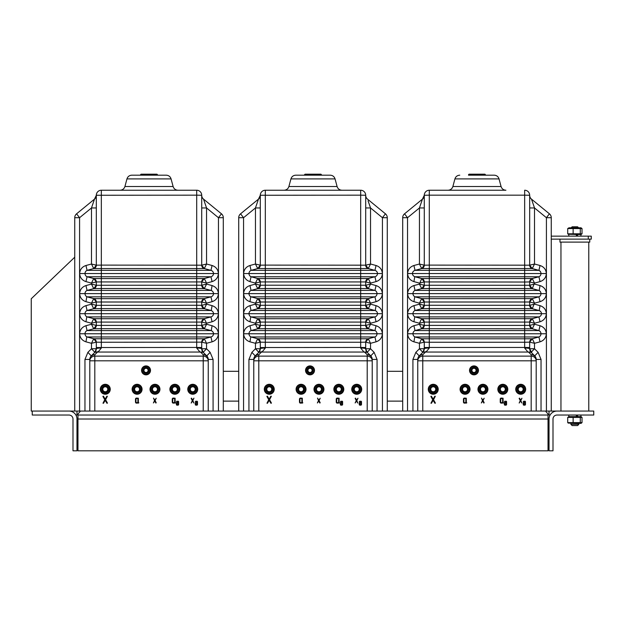 <?xml version="1.0" encoding="UTF-8"?>
<svg xmlns="http://www.w3.org/2000/svg" width="625" height="625" viewBox="0 0 625 625"><rect width="100%" height="100%" fill="white"/><g stroke="black" fill="none" stroke-linecap="round" stroke-linejoin="round"><path stroke-width="0.94" d="M550.094 415.039L549.031 415.039L549.031 411.062M556.977 411.062L593.75 411.062L593.75 415.039L556.977 415.039A3.977 3.977 0 0 0 553 419.016L553 450.812L549.031 450.812L549.031 419.016A7.953 7.953 0 0 1 556.977 411.062L546.414 411.062L546.414 217.703L549.414 213.82A5.016 5.016 0 0 1 551.258 217.703L551.258 411.062M69.016 411.062A7.953 7.953 0 0 1 76.969 419.016L76.969 450.812L72.992 450.812L72.992 419.016A3.977 3.977 0 0 0 69.016 415.039L32.242 415.039L32.242 411.062L74.742 411.062L74.742 217.703L74.742 411.062L80.461 411.062L77.961 414.047L77.961 450.812L548.031 450.812L548.031 415.039L77.961 415.039M75.898 415.039L76.969 415.039L76.969 411.062M548.031 415.039L548.031 414.047L545.531 411.062L80.461 411.062M32.242 411.062L31.25 411.062L31.25 298.758L74.742 257.203M589.773 239.133L589.773 242.109L559.961 242.109L559.961 239.133M588.281 236.148L588.281 239.133L591.266 239.133L591.266 236.148L551.258 236.148M588.281 239.133L551.258 239.133M578.844 424.328L577.602 425.57L572.133 425.57L570.891 424.328L578.844 424.328L578.844 423.383M571.141 227.805L572.133 226.805L577.602 226.805L578.594 227.805M568.984 416.625L581.008 416.625L582.016 417.391L567.719 417.391L568.984 416.625M568.227 423.094L567.719 422.625L582.016 422.625L581.008 423.383L568.227 423.094M567.719 417.391L567.719 422.625M573.133 417.391L573.133 422.625M580.281 417.391L580.281 422.625M582.016 417.391L582.016 422.625M576.688 236.148L576.125 234.562M577.773 236.148L577.25 234.562M577.078 236.148L576.562 234.562M568.984 227.805L581.008 227.805L582.016 228.562L567.719 228.562L568.984 227.805M568.227 234.266L567.719 233.797L582.016 233.797L581.008 234.562L568.227 234.266M567.719 228.562L567.719 233.797M573.133 228.562L573.133 233.797M580.281 228.562L580.281 233.797M582.016 228.562L582.016 233.797M576.688 416.625L576.125 415.039M577.773 416.625L577.25 415.039M577.078 416.625L576.562 415.039M269.375 384.297L269.266 384.297A4.969 4.969 0 0 1 274.234 389.266A4.969 4.969 0 0 1 269.266 394.234A4.969 4.969 0 0 1 265.758 385.75A4.969 4.969 0 0 1 269.266 384.297M269.266 384.797A4.469 4.469 0 0 0 267.555 393.398A4.469 4.469 0 0 0 273.742 389.266A4.469 4.469 0 0 0 269.266 384.797M269.266 386.281A2.984 2.984 0 0 0 266.688 390.758A2.984 2.984 0 0 0 271.852 390.758A2.984 2.984 0 0 0 269.266 386.281M271.75 389.266A2.484 2.484 0 0 0 269.266 386.781A2.484 2.484 0 0 0 266.781 389.266A2.484 2.484 0 0 0 269.266 391.75A2.484 2.484 0 0 0 271.75 389.266M265.789 389.266A3.477 3.477 0 0 0 271.008 392.281A3.477 3.477 0 0 0 271.008 386.25A3.477 3.477 0 0 0 265.789 389.266M313.992 370.383A3.977 3.977 0 0 0 306.344 368.859A3.977 3.977 0 0 0 310.016 374.359A3.977 3.977 0 0 0 313.992 370.383M314.484 370.383A4.469 4.469 0 0 1 310.016 374.852A4.469 4.469 0 0 1 305.547 370.383A4.469 4.469 0 0 1 313.18 367.219A4.469 4.469 0 0 1 314.484 370.383M312.5 370.383A2.484 2.484 0 0 0 308.773 368.234A2.484 2.484 0 0 0 308.773 372.531A2.484 2.484 0 0 0 312.5 370.383M310.016 372.469A2.086 2.086 0 0 0 312.102 370.383A2.086 2.086 0 0 0 310.016 368.297A2.086 2.086 0 0 0 307.93 370.383A2.086 2.086 0 0 0 310.016 372.469M310.016 367.398A2.984 2.984 0 0 0 307.43 371.875A2.984 2.984 0 0 0 312.594 371.875A2.984 2.984 0 0 0 310.016 367.398M301.18 384.297L301.07 384.297A4.969 4.969 0 0 1 306.039 389.266A4.969 4.969 0 0 1 301.07 394.234A4.969 4.969 0 0 1 297.555 385.75A4.969 4.969 0 0 1 301.07 384.297M301.07 384.797A4.469 4.469 0 0 0 299.359 393.398A4.469 4.469 0 0 0 305.547 389.266A4.469 4.469 0 0 0 301.07 384.797M301.07 386.281A2.984 2.984 0 0 0 298.492 390.758A2.984 2.984 0 0 0 303.656 390.758A2.984 2.984 0 0 0 301.07 386.281M303.555 389.266A2.484 2.484 0 0 0 301.07 386.781A2.484 2.484 0 0 0 298.586 389.266A2.484 2.484 0 0 0 301.07 391.75A2.484 2.484 0 0 0 303.555 389.266M297.594 389.266A3.477 3.477 0 0 0 302.812 392.281A3.477 3.477 0 0 0 302.812 386.25A3.477 3.477 0 0 0 297.594 389.266M319.062 384.297L318.961 384.297A4.969 4.969 0 0 1 323.93 389.266A4.969 4.969 0 0 1 318.961 394.234A4.969 4.969 0 0 1 315.445 385.75A4.969 4.969 0 0 1 318.961 384.297M318.961 384.797A4.469 4.469 0 0 0 317.25 393.398A4.469 4.469 0 0 0 323.43 389.266A4.469 4.469 0 0 0 318.961 384.797M318.961 386.281A2.984 2.984 0 0 0 316.375 390.758A2.984 2.984 0 0 0 321.539 390.758A2.984 2.984 0 0 0 318.961 386.281M321.445 389.266A2.484 2.484 0 0 0 318.961 386.781A2.484 2.484 0 0 0 316.477 389.266A2.484 2.484 0 0 0 318.961 391.75A2.484 2.484 0 0 0 321.445 389.266M315.484 389.266A3.477 3.477 0 0 0 320.695 392.281A3.477 3.477 0 0 0 320.695 386.25A3.477 3.477 0 0 0 315.484 389.266M338.945 384.297L338.836 384.297A4.969 4.969 0 0 1 343.805 389.266A4.969 4.969 0 0 1 338.836 394.234A4.969 4.969 0 0 1 335.32 385.75A4.969 4.969 0 0 1 338.836 384.297M338.836 384.797A4.469 4.469 0 0 0 337.125 393.398A4.469 4.469 0 0 0 343.305 389.266A4.469 4.469 0 0 0 338.836 384.797M338.836 386.281A2.984 2.984 0 0 0 336.258 390.758A2.984 2.984 0 0 0 341.422 390.758A2.984 2.984 0 0 0 338.836 386.281M341.32 389.266A2.484 2.484 0 0 0 338.836 386.781A2.484 2.484 0 0 0 336.352 389.266A2.484 2.484 0 0 0 338.836 391.75A2.484 2.484 0 0 0 341.32 389.266M335.359 389.266A3.477 3.477 0 0 0 340.578 392.281A3.477 3.477 0 0 0 340.578 386.25A3.477 3.477 0 0 0 335.359 389.266M356.828 384.297L356.727 384.297A4.969 4.969 0 0 1 361.695 389.266A4.969 4.969 0 0 1 356.727 394.234A4.969 4.969 0 0 1 353.211 385.75A4.969 4.969 0 0 1 356.727 384.297M356.727 384.797A4.469 4.469 0 0 0 355.016 393.398A4.469 4.469 0 0 0 361.195 389.266A4.469 4.469 0 0 0 356.727 384.797M356.727 386.281A2.984 2.984 0 0 0 354.141 390.758A2.984 2.984 0 0 0 359.305 390.758A2.984 2.984 0 0 0 356.727 386.281M359.211 389.266A2.484 2.484 0 0 0 356.727 386.781A2.484 2.484 0 0 0 354.242 389.266A2.484 2.484 0 0 0 356.727 391.75A2.484 2.484 0 0 0 359.211 389.266M353.25 389.266A3.477 3.477 0 0 0 358.461 392.281A3.477 3.477 0 0 0 358.461 386.25A3.477 3.477 0 0 0 353.25 389.266M290.938 178.898L288.898 186.516L337.094 186.516L335.055 178.898L290.938 178.898C291.719 176.57 293.336 175.328 295.789 175.18L330.203 175.18L321.445 175.18L321.445 174.68L304.547 174.68L304.547 175.18M333.461 190.234L313 190.234M258.461 199.141A5.016 5.016 0 0 0 260.297 195.258L258.469 199.141L240.555 213.82L258.461 199.141L255.453 207.953L260.297 207.953L260.297 195.266A5.016 5.016 0 0 1 265.32 190.234L360.672 190.234A5.016 5.016 0 0 1 365.695 195.258L365.695 265.18A3.516 3.516 0 0 0 368.297 268.57L257.711 268.57L260.297 265.18L260.297 195.258A5.016 5.016 0 0 1 265.32 190.234L265.32 265.117L365.688 265.18L368.289 268.57L370.539 264.023L376.055 265.5C379.93 266.805 382.039 269.492 382.383 273.555C382.039 277.625 379.93 280.312 376.055 281.609L370.539 283.094L370.539 284.094L376.055 285.57C379.93 286.875 382.039 289.562 382.383 293.625C382.039 297.695 379.93 300.383 376.055 301.68L370.539 303.164L370.539 304.164L376.055 305.648C379.93 306.945 382.039 309.633 382.383 313.703C382.039 317.766 379.93 320.453 376.055 321.758L370.539 323.234L370.539 324.242L376.055 325.719C379.93 327.016 382.039 329.703 382.383 333.773C382.039 337.844 379.93 340.523 376.055 341.828L370.539 343.305L370.539 348.758L367.164 352.305A5.016 5.016 0 0 1 366.391 351.305M365.812 349.852A5.016 5.016 0 0 1 365.695 348.758L365.695 347.531L360.672 347.445L360.672 342.25L365.695 342.156A3.516 3.516 0 0 1 368.297 338.758L365.695 342.148L365.695 347.531L365.695 342.148L370.539 343.305L368.297 338.758L374.938 336.977L376.055 341.828M365.695 325.609L365.695 322.078L365.695 325.609M365.695 305.539L365.695 301.93L365.695 305.32L370.539 304.164L368.289 308.711A3.516 3.516 0 0 1 365.695 305.32L368.297 308.711L360.672 308.594L360.672 305.266L365.695 305.32L365.695 302.008L370.539 303.164L368.297 298.617L374.938 296.836L376.055 301.68M375.203 290.508L368.289 288.641L365.688 285.25L365.695 281.859L365.695 285.25L370.539 284.094L368.289 288.641A3.516 3.516 0 0 1 365.695 285.25L368.297 288.641L360.672 288.523L360.672 285.195L365.695 285.25L365.695 281.938L370.539 283.094L368.297 278.547L374.938 276.766L376.055 281.609M259.609 351.297A5.016 5.016 0 0 1 258.828 352.305L255.242 355.891L258.828 352.305L255.453 348.758L255.453 343.305L249.938 341.828C246.062 340.523 243.961 337.844 243.617 333.773C243.961 329.703 246.062 327.016 249.938 325.719L255.453 324.242L255.453 323.234L249.938 321.758C246.062 320.453 243.961 317.766 243.617 313.703C243.961 309.633 246.062 306.945 249.938 305.648L255.453 304.164L255.453 303.164L249.938 301.68C246.062 300.383 243.961 297.695 243.617 293.625C243.961 289.562 246.062 286.875 249.938 285.57L255.453 284.094L255.453 283.094L249.938 281.609C246.062 280.312 243.961 277.625 243.617 273.555C243.961 269.484 246.062 266.805 249.938 265.5L255.453 264.023L260.297 265.18L260.297 207.953L260.297 265.18L265.32 265.117L265.32 270.352L360.672 270.352L360.672 195.164L260.297 195.258M249.938 285.57L251.062 290.422L257.711 288.641L255.453 284.094L260.297 285.25L265.32 285.195L265.32 278.586L368.297 278.539L365.695 281.938A3.516 3.516 0 0 1 368.297 278.539L365.695 281.938L260.297 281.938A3.516 3.516 0 0 0 257.695 278.539L255.453 283.094L260.297 281.938L260.297 285.25L260.297 281.938L260.297 285.25L260.297 281.938L257.695 278.539L251.062 276.766L257.695 278.539L265.32 278.586L265.32 276.766L251.062 276.766L249.938 281.609M249.938 305.648L251.062 310.492L257.711 308.711L255.453 304.164L260.297 305.32L265.32 305.266L265.32 298.656L368.297 298.617L365.695 302.008A3.516 3.516 0 0 1 368.297 298.617L365.695 302.008L260.297 302.008A3.516 3.516 0 0 0 257.695 298.617L255.453 303.164L260.297 302.008L260.297 305.32L260.297 302.008L260.297 305.32L260.297 302.008L257.695 298.617L251.062 296.836L257.695 298.617L265.32 298.656L265.32 296.836L251.062 296.836A3.516 3.516 0 0 1 251.062 290.422L265.32 290.422L265.32 288.523L257.711 288.641L251.062 290.422M249.938 325.719L251.062 330.562L257.711 328.781L255.453 324.242L260.297 325.391L365.688 325.391L365.695 322.078L368.297 318.688L370.539 323.234L365.695 322.078L260.297 322.078A3.516 3.516 0 0 0 257.695 318.688L255.453 323.234L260.297 322.078L260.297 325.391L260.297 322.078L260.297 325.391L260.297 322.078L257.695 318.688L251.062 316.906L257.695 318.688L265.32 318.727L265.32 316.906L251.062 316.906A3.516 3.516 0 0 1 251.062 310.492L265.32 310.492L265.32 308.594L257.711 308.711L251.062 310.492M367.203 411.062L367.203 360.812L372.219 360.812L372.219 359.438A5.016 4.688 180 0 0 367.203 354.75L364.492 352.047L261.5 352.047L262.375 351.609L258.828 352.305L260.297 348.758L260.297 342.148A3.516 3.516 0 0 0 257.695 338.758L255.453 343.305L260.297 342.148L260.297 348.758L260.297 342.148L257.695 338.758L251.062 336.977L257.695 338.758L265.32 338.797L265.32 336.977L251.062 336.977A3.516 3.516 0 0 1 251.062 330.562L265.32 330.562L265.32 328.664L257.711 328.781L251.062 330.562M365.695 207.953L370.539 207.953L368.07 200.813M375.203 270.43L368.289 268.57L365.688 265.18L370.539 264.023L370.539 207.953L369.344 204.516M360.672 190.234L360.672 195.164L365.695 195.258A5.016 5.016 0 0 0 367.531 199.141L385.438 213.82A5.016 5.016 0 0 1 387.273 217.703L387.273 411.062M368.375 201.703L369.008 203.547M256.648 204.516L256.984 203.547M257.617 201.703L257.922 200.813M258.25 199.828L258.398 199.367M257.695 268.57L251.062 270.352L257.711 268.57A3.516 3.516 0 0 0 260.297 265.18L257.711 268.57L255.453 264.023L255.453 207.953L243.562 217.703L243.562 411.062M243.617 273.555L360.672 273.555L360.672 270.352L374.938 270.352L376.055 265.5M377.062 359.438L374.125 352.344L370.75 355.891A5.016 5.016 0 0 1 372.219 359.438L377.062 359.438L377.062 411.062M382.43 411.062L382.43 217.703L385.438 213.82M372.219 411.062L372.219 360.812A5.016 4.688 180 0 0 367.203 356.125L367.203 360.812L253.773 360.812A5.016 4.688 -0 0 1 258.797 356.125L258.797 354.75A5.016 4.688 -0 0 0 253.773 359.438L253.773 411.062L253.773 359.438A5.016 5.016 0 0 1 255.242 355.891L251.875 352.344L248.93 359.438L248.93 411.062M238.719 411.062L238.719 217.703L238.719 411.062M274.234 389.266A4.969 4.969 0 0 0 266.781 384.961A4.969 4.969 0 0 0 266.781 393.57A4.969 4.969 0 0 0 274.234 389.266M306.039 389.266A4.969 4.969 0 0 0 298.586 384.961A4.969 4.969 0 0 0 298.586 393.57A4.969 4.969 0 0 0 306.039 389.266M323.93 389.266A4.969 4.969 0 0 0 316.477 384.961A4.969 4.969 0 0 0 316.477 393.57A4.969 4.969 0 0 0 323.93 389.266M343.805 389.266A4.969 4.969 0 0 0 336.352 384.961A4.969 4.969 0 0 0 336.352 393.57A4.969 4.969 0 0 0 343.805 389.266M361.695 389.266A4.969 4.969 0 0 0 354.242 384.961A4.969 4.969 0 0 0 354.242 393.57A4.969 4.969 0 0 0 361.695 389.266M240.555 213.82L243.562 217.703L238.719 217.703A5.016 5.016 0 0 1 240.555 213.82A5.016 5.016 0 0 0 238.719 217.703M249.938 265.5L251.062 270.352A3.516 3.516 0 0 0 251.062 276.766L250.789 276.68M374.938 270.352A3.516 3.516 0 0 1 377.531 273.555L382.383 273.555M243.617 313.703L360.672 313.703L360.672 308.594L265.32 308.594L265.32 305.266L360.672 305.266L360.672 296.836L374.938 296.836A3.516 3.516 0 0 0 374.938 290.422L376.055 285.57M243.617 293.625L382.383 293.625M375.203 310.578L376.055 305.648M375.203 330.648L368.289 328.781A3.516 3.516 0 0 1 365.695 325.391L368.297 328.781L265.32 328.664L265.32 318.727L368.297 318.688L365.695 322.078A3.516 3.516 0 0 1 368.297 318.688L374.938 316.906A3.516 3.516 0 0 0 377.531 313.703L382.383 313.703M243.617 333.773L360.672 333.773L360.672 316.906L374.938 316.906L376.055 321.758M365.695 325.391L370.539 324.242L368.297 328.781L365.688 325.391M365.695 342.156L368.297 338.758L360.672 338.797L360.672 342.25L265.32 342.25L265.32 338.797L360.672 338.797L360.672 336.977L374.938 336.977A3.516 3.516 0 0 0 374.938 330.562L376.055 325.719M374.938 330.562L265.32 330.562L265.32 336.977L360.672 336.977L360.672 333.773L382.383 333.773M363.617 351.609L360.672 348.055A5.016 0.695 180 0 1 365.695 348.758L367.164 352.305L364.492 352.047A5.016 4.414 -45 0 1 368.047 353.188L370.75 355.891A5.016 4.414 -45 0 0 367.203 354.75L367.203 356.125L258.797 356.125L258.797 411.062M249.938 341.828L250.789 336.898M249.938 321.758L250.789 316.828M249.938 301.68L250.789 296.75M270.727 396.391L269.156 399.109L267.406 396.203A0.484 0.484 0 0 0 267.25 396.18L266.969 396.305A0.648 0.648 0 0 0 266.891 396.43L268.742 399.734L266.977 403.188A0.391 0.391 0 0 0 267.328 403.273L267.492 403.188A0.523 0.523 0 0 0 267.586 403.062L269.156 400.352L270.906 403.258A0.484 0.484 0 0 0 271.328 403.188L271.352 403.164A0.406 0.406 0 0 0 271.43 403.047L269.57 399.734L271.336 396.273A0.398 0.398 0 0 0 270.984 396.188L270.812 396.273A0.523 0.523 0 0 0 270.727 396.391M302.805 402.727L302.672 402.625A0.867 0.867 0 0 1 302.516 402.516A0.438 0.438 0 0 1 302.43 402.422A0.93 0.93 0 0 1 302.352 402.18A0.539 0.539 0 0 1 302.344 402.102L302.328 398.219L300.43 398.086A1.039 1.039 0 0 0 299.469 399.094L299.469 402.102A1.18 1.18 0 0 0 299.742 402.812L299.766 402.836A0.93 0.93 0 0 0 300.43 403.109L301.383 403.109A1.086 1.086 0 0 0 302.109 402.766A3.844 3.844 0 0 0 302.258 402.938L302.297 402.969A0.93 0.93 0 0 0 302.43 403.062A0.398 0.398 0 0 0 302.531 403.109L302.805 402.727M339.578 402.727L339.445 402.625A0.867 0.867 0 0 1 339.289 402.516A0.438 0.438 0 0 1 339.203 402.422A0.93 0.93 0 0 1 339.125 402.18A0.539 0.539 0 0 1 339.117 402.102L339.102 398.219L337.195 398.086A1.039 1.039 0 0 0 336.234 399.094L336.234 402.102A1.18 1.18 0 0 0 336.516 402.812L336.531 402.836A0.93 0.93 0 0 0 337.195 403.109L338.156 403.109A1.086 1.086 0 0 0 338.875 402.766A3.844 3.844 0 0 0 339.031 402.938L339.07 402.969A0.93 0.93 0 0 0 339.203 403.062A0.398 0.398 0 0 0 339.297 403.109L339.578 402.727M355.148 398.445L356.281 400.594L355.133 402.961L356.555 401.109L357.844 403.086L356.828 400.594L357.984 398.227L356.555 400.078L355.5 398.117L355.148 398.445M320.203 402.734L319.07 400.594L320.219 398.227L318.789 400.078L317.5 398.094L318.516 400.594L317.367 402.961L318.789 401.109L319.852 403.062L320.203 402.734M342.133 401.734L342.141 402.297L341.141 402.297A1 1 0 0 0 340.531 402.531A0.594 0.594 0 0 0 340.375 402.906L340.375 404.562A0.555 0.555 0 0 0 340.844 405.125A0.961 0.961 0 0 0 341.141 405.172L341.844 405.172A0.992 0.992 0 0 0 342.5 404.883A0.523 0.523 0 0 0 342.609 404.562L342.609 401.734A0.461 0.461 0 0 0 342.141 401.242A0.953 0.953 0 0 0 341.844 401.195L340.375 401.391L341.844 401.586A0.43 0.43 0 0 1 341.969 401.602L342.133 401.734M361.422 401.547A0.672 0.672 0 0 0 360.727 401.195L359.258 401.391L360.727 401.586A0.43 0.43 0 0 1 360.852 401.602L361.023 402.297L360.023 402.297A1 1 0 0 0 359.414 402.531A0.594 0.594 0 0 0 359.258 402.906L359.258 404.562A0.555 0.555 0 0 0 359.727 405.125A0.961 0.961 0 0 0 360.023 405.172L360.727 405.172A0.992 0.992 0 0 0 361.383 404.883A0.523 0.523 0 0 0 361.492 404.562L361.492 401.734A0.461 0.461 0 0 0 361.422 401.547M374.938 290.422L265.32 290.422L265.32 296.836L360.672 296.836L360.672 288.523L265.32 288.523L265.32 285.195L360.672 285.195L360.672 273.555L377.531 273.555A3.516 3.516 0 0 1 374.938 276.766L265.32 276.766L265.32 270.352L251.062 270.352M374.938 310.492L265.32 310.492L265.32 316.906L360.672 316.906L360.672 313.703L377.531 313.703A3.516 3.516 0 0 0 374.938 310.492L368.289 308.711L365.688 305.32M366.164 350.883A5.016 5.016 0 0 1 365.969 350.398M262.375 351.609L265.32 348.055A5.016 0.695 180 0 0 260.297 348.758A5.016 5.016 0 0 1 260.172 349.867M260.062 350.281A5.016 5.016 0 0 1 259.82 350.906M257.711 328.781L260.305 325.391A3.516 3.516 0 0 1 257.695 328.789L260.305 325.391M257.711 308.711L260.305 305.32A3.516 3.516 0 0 1 257.695 308.719L260.305 305.32M257.711 288.641L260.305 285.25A3.516 3.516 0 0 1 257.695 288.641L260.305 285.25M301.867 398.586L300.422 398.586A0.477 0.477 0 0 0 300.094 398.719L300.086 398.734A0.523 0.523 0 0 0 299.945 399.086L299.945 402.102A0.586 0.586 0 0 0 300.414 402.609L301.383 402.609A0.477 0.477 0 0 0 301.867 402.102L301.867 398.586M338.641 398.586L337.195 398.586A0.477 0.477 0 0 0 336.867 398.719L336.852 398.734A0.523 0.523 0 0 0 336.719 399.086L336.719 402.102A0.586 0.586 0 0 0 337.188 402.609L338.156 402.609A0.477 0.477 0 0 0 338.492 402.469L338.5 402.461A0.523 0.523 0 0 0 338.641 402.102L338.641 398.586M341.141 402.688A0.414 0.414 0 0 0 341.023 402.711L341.016 404.766A0.438 0.438 0 0 0 341.141 404.781L341.844 404.781A0.406 0.406 0 0 0 341.969 404.766L342.141 402.688L341.141 402.688M360.023 404.781L360.727 404.781A0.406 0.406 0 0 0 360.852 404.766L361.023 402.688L360.023 402.688A0.414 0.414 0 0 0 359.906 402.711L359.898 404.766A0.438 0.438 0 0 0 360.023 404.781M257.953 353.188A5.016 4.414 -135 0 1 261.5 352.047L258.797 354.75A5.016 4.414 -135 0 0 255.242 355.891M265.32 348.055L265.32 342.25L260.297 342.156L257.695 338.758M260.297 322.078L257.695 318.688M260.297 302.008L257.695 298.617M260.297 281.938L257.695 278.539M304.547 174.68L305.047 174.188L320.945 174.188L321.445 174.68M105.398 384.297L105.289 384.297A4.969 4.969 0 0 1 110.258 389.266A4.969 4.969 0 0 1 105.289 394.234A4.969 4.969 0 0 1 101.773 385.75A4.969 4.969 0 0 1 105.289 384.297M105.289 384.797A4.469 4.469 0 0 0 103.578 393.398A4.469 4.469 0 0 0 109.758 389.266A4.469 4.469 0 0 0 105.289 384.797M105.289 386.281A2.984 2.984 0 0 0 102.711 390.758A2.984 2.984 0 0 0 107.875 390.758A2.984 2.984 0 0 0 105.289 386.281M107.773 389.266A2.484 2.484 0 0 0 105.289 386.781A2.484 2.484 0 0 0 102.805 389.266A2.484 2.484 0 0 0 105.289 391.75A2.484 2.484 0 0 0 107.773 389.266M101.812 389.266A3.477 3.477 0 0 0 107.031 392.281A3.477 3.477 0 0 0 107.031 386.25A3.477 3.477 0 0 0 101.812 389.266M150.008 370.383A3.977 3.977 0 0 0 142.359 368.859A3.977 3.977 0 0 0 146.039 374.359A3.977 3.977 0 0 0 150.008 370.383M150.508 370.383A4.469 4.469 0 0 1 146.039 374.852A4.469 4.469 0 0 1 141.562 370.383A4.469 4.469 0 0 1 149.195 367.219A4.469 4.469 0 0 1 150.508 370.383M148.523 370.383A2.484 2.484 0 0 0 144.797 368.234A2.484 2.484 0 0 0 144.797 372.531A2.484 2.484 0 0 0 148.523 370.383M146.039 372.469A2.086 2.086 0 0 0 148.125 370.383A2.086 2.086 0 0 0 146.039 368.297A2.086 2.086 0 0 0 143.945 370.383A2.086 2.086 0 0 0 146.039 372.469M146.039 367.398A2.984 2.984 0 0 0 143.453 371.875A2.984 2.984 0 0 0 148.617 371.875A2.984 2.984 0 0 0 146.039 367.398M137.195 384.297L137.094 384.297A4.969 4.969 0 0 1 142.062 389.266A4.969 4.969 0 0 1 137.094 394.234A4.969 4.969 0 0 1 133.578 385.75A4.969 4.969 0 0 1 137.094 384.297L137.078 384.297M137.094 384.797A4.469 4.469 0 0 0 135.383 393.398A4.469 4.469 0 0 0 141.562 389.266A4.469 4.469 0 0 0 137.094 384.797M137.094 386.281A2.984 2.984 0 0 0 134.508 390.758A2.984 2.984 0 0 0 139.672 390.758A2.984 2.984 0 0 0 137.094 386.281M139.578 389.266A2.484 2.484 0 0 0 137.094 386.781A2.484 2.484 0 0 0 134.609 389.266A2.484 2.484 0 0 0 137.094 391.75A2.484 2.484 0 0 0 139.578 389.266M133.609 389.266A3.477 3.477 0 0 0 138.828 392.281A3.477 3.477 0 0 0 138.828 386.25A3.477 3.477 0 0 0 133.609 389.266M155.086 384.297L154.977 384.297A4.969 4.969 0 0 1 159.945 389.266A4.969 4.969 0 0 1 154.977 394.234A4.969 4.969 0 0 1 151.469 385.75A4.969 4.969 0 0 1 154.977 384.297M154.977 384.797A4.469 4.469 0 0 0 153.266 393.398A4.469 4.469 0 0 0 159.453 389.266A4.469 4.469 0 0 0 154.977 384.797M154.977 386.281A2.984 2.984 0 0 0 152.398 390.758A2.984 2.984 0 0 0 157.562 390.758A2.984 2.984 0 0 0 154.977 386.281M157.461 389.266A2.484 2.484 0 0 0 154.977 386.781A2.484 2.484 0 0 0 152.492 389.266A2.484 2.484 0 0 0 154.977 391.75A2.484 2.484 0 0 0 157.461 389.266M151.5 389.266A3.477 3.477 0 0 0 156.719 392.281A3.477 3.477 0 0 0 156.719 386.25A3.477 3.477 0 0 0 151.5 389.266M174.961 384.297L174.859 384.297A4.969 4.969 0 0 1 179.828 389.266A4.969 4.969 0 0 1 174.859 394.234A4.969 4.969 0 0 1 171.344 385.75A4.969 4.969 0 0 1 174.859 384.297M174.859 384.797A4.469 4.469 0 0 0 173.148 393.398A4.469 4.469 0 0 0 179.328 389.266A4.469 4.469 0 0 0 174.859 384.797M174.859 386.281A2.984 2.984 0 0 0 172.273 390.758A2.984 2.984 0 0 0 177.438 390.758A2.984 2.984 0 0 0 174.859 386.281M177.344 389.266A2.484 2.484 0 0 0 174.859 386.781A2.484 2.484 0 0 0 172.375 389.266A2.484 2.484 0 0 0 174.859 391.75A2.484 2.484 0 0 0 177.344 389.266M171.375 389.266A3.477 3.477 0 0 0 176.594 392.281A3.477 3.477 0 0 0 176.594 386.25A3.477 3.477 0 0 0 171.375 389.266M192.852 384.297L192.742 384.297A4.969 4.969 0 0 1 197.711 389.266A4.969 4.969 0 0 1 192.742 394.234A4.969 4.969 0 0 1 189.234 385.75A4.969 4.969 0 0 1 192.742 384.297M192.742 384.797A4.469 4.469 0 0 0 191.031 393.398A4.469 4.469 0 0 0 197.219 389.266A4.469 4.469 0 0 0 192.742 384.797M192.742 386.281A2.984 2.984 0 0 0 190.164 390.758A2.984 2.984 0 0 0 195.328 390.758A2.984 2.984 0 0 0 192.742 386.281M195.227 389.266A2.484 2.484 0 0 0 192.742 386.781A2.484 2.484 0 0 0 190.258 389.266A2.484 2.484 0 0 0 192.742 391.75A2.484 2.484 0 0 0 195.227 389.266M189.266 389.266A3.477 3.477 0 0 0 194.484 392.281A3.477 3.477 0 0 0 194.484 386.25A3.477 3.477 0 0 0 189.266 389.266M171.07 178.898L126.961 178.898C127.742 176.57 129.352 175.328 131.812 175.18L166.227 175.18C168.68 175.328 170.297 176.57 171.07 178.898L173.117 186.516C173.891 188.844 175.508 190.086 177.961 190.234M94.484 199.141A5.016 5.016 0 0 0 96.32 195.258L94.484 199.141L76.578 213.82L94.484 199.141L91.477 207.953L96.32 207.953L96.32 195.266A5.016 5.016 0 0 1 101.336 190.234L196.695 190.234A5.016 5.016 0 0 1 201.711 195.258L201.711 265.18A3.516 3.516 0 0 0 204.32 268.57L93.727 268.57L96.32 265.18L96.32 195.258A5.016 5.016 0 0 1 101.336 190.234L101.336 265.117L201.711 265.18L204.312 268.57L206.555 264.023L212.078 265.5C215.945 266.805 218.055 269.492 218.398 273.555C218.055 277.625 215.945 280.312 212.078 281.609L206.555 283.094L206.555 284.094L212.078 285.57C215.945 286.875 218.055 289.562 218.398 293.625C218.055 297.695 215.945 300.383 212.078 301.68L206.555 303.164L206.555 304.164L212.078 305.648C215.945 306.945 218.055 309.633 218.398 313.703C218.055 317.766 215.945 320.453 212.078 321.758L206.555 323.234L206.555 324.242L212.078 325.719C215.945 327.016 218.055 329.703 218.398 333.773C218.055 337.844 215.945 340.523 212.078 341.828L206.555 343.305L206.555 348.758L203.188 352.305A5.016 5.016 0 0 1 202.406 351.305M204.312 338.758L201.711 342.148L201.711 348.758L201.711 342.148L206.555 343.305L204.312 338.758L210.953 336.977L212.078 341.828M201.711 325.609L201.711 322.078L201.711 325.609M201.711 305.539L201.711 301.93L201.711 305.32L206.555 304.164L204.312 308.711L196.695 308.594L196.695 305.266L201.711 305.32L204.312 308.711L201.711 305.32L201.711 302.008L206.555 303.164L204.312 298.617L210.953 296.836L212.078 301.68M204.32 288.641L204.32 288.641A3.516 3.516 0 0 1 201.711 285.25L201.711 281.859L201.711 285.25L206.555 284.094L204.312 288.641L196.695 288.523L196.695 285.195L201.711 285.25L204.312 288.641L201.711 285.25L201.711 281.938L206.555 283.094L204.32 278.539L210.953 276.766L212.078 281.609M95.633 351.297A5.016 5.016 0 0 1 94.852 352.305L91.266 355.891L94.852 352.305L91.477 348.758L91.477 343.305L85.953 341.828C82.086 340.523 79.977 337.844 79.633 333.773C79.977 329.703 82.086 327.016 85.953 325.719L91.477 324.242L91.477 323.234L85.953 321.758C82.086 320.453 79.977 317.766 79.633 313.703C79.977 309.633 82.086 306.945 85.953 305.648L91.477 304.164L91.477 303.164L85.953 301.68C82.086 300.383 79.977 297.695 79.633 293.625C79.977 289.562 82.086 286.875 85.953 285.57L91.477 284.094L91.477 283.094L85.953 281.609C82.086 280.312 79.977 277.625 79.633 273.555C79.977 269.484 82.086 266.805 85.953 265.5L91.477 264.023L96.32 265.18L96.32 207.953L96.32 265.18L101.336 265.117L101.336 270.352L196.695 270.352L196.695 195.164L96.32 195.258M204.312 278.547L201.711 281.938L96.32 281.938A3.516 3.516 0 0 0 93.719 278.539L91.477 283.094L96.32 281.938L96.32 285.25L96.32 281.938L96.32 285.25L96.32 281.938L93.719 278.539L87.078 276.766L93.719 278.539L101.336 278.586L101.336 276.766L87.078 276.766L85.953 281.609M204.312 298.617L201.711 302.008L96.32 302.008A3.516 3.516 0 0 0 93.719 298.617L91.477 303.164L96.32 302.008L96.32 305.32L96.32 302.008L96.32 305.32L96.32 302.008L93.719 298.617L87.078 296.836L93.719 298.617L101.336 298.656L101.336 296.836L87.078 296.836A3.516 3.516 0 0 1 87.078 290.422L93.727 288.641L87.078 290.422L101.336 290.422L101.336 288.523L93.719 288.641L96.32 285.25L196.695 285.195L196.695 278.586L204.32 278.539A3.516 3.516 0 0 0 201.711 281.938L204.32 278.539M204.312 318.688L201.711 322.078A3.516 3.516 0 0 1 204.32 318.688L206.555 323.234L201.711 322.078L96.32 322.078A3.516 3.516 0 0 0 93.719 318.688L91.477 323.234L96.32 322.078L96.32 325.391L96.32 322.078L96.32 325.391L96.32 322.078L93.719 318.688L87.078 316.906L93.719 318.688L101.336 318.727L101.336 316.906L87.078 316.906A3.516 3.516 0 0 1 87.078 310.492L93.727 308.711L87.078 310.492L101.336 310.492L101.336 308.594L93.727 308.711L96.32 305.32L196.695 305.266L196.695 298.656L204.32 298.617A3.516 3.516 0 0 0 201.711 302.008L204.32 298.617M203.219 411.062L203.219 360.812L208.242 360.812L208.242 359.438A5.016 4.688 180 0 0 203.219 354.75L200.516 352.047L97.516 352.047L98.398 351.609L94.852 352.305L96.32 348.758L96.32 342.148A3.516 3.516 0 0 0 93.719 338.758L91.477 343.305L96.32 342.148L96.32 348.758L96.32 342.148L93.719 338.758L87.078 336.977L93.719 338.758L101.336 338.797L101.336 336.977L87.078 336.977A3.516 3.516 0 0 1 87.078 330.562L93.727 328.781L87.078 330.562L101.336 330.562L101.336 328.664L93.719 328.789L96.32 325.391L201.711 325.391L206.555 324.242L204.312 328.781L196.695 328.664L196.695 318.727L204.32 318.688L210.953 316.906L212.078 321.758M201.711 207.953L206.555 207.953L203.609 199.367M204.32 268.57L201.711 265.18L206.555 264.023L206.555 207.953L205.367 204.516M196.695 190.234L196.695 195.164L201.711 195.258A5.016 5.016 0 0 0 203.555 199.141L221.461 213.82A5.016 5.016 0 0 1 223.297 217.703L223.297 411.062M203.766 199.828L204.094 200.813M204.398 201.703L205.031 203.547M92.672 204.516L93.008 203.547M93.641 201.703L93.945 200.813M94.273 199.828L94.422 199.367M93.719 268.57L87.078 270.352L93.727 268.57A3.516 3.516 0 0 0 96.32 265.18L93.727 268.57L91.477 264.023L91.477 207.953L79.586 217.703L79.586 411.062M211.219 270.43L204.305 268.57M79.633 273.555L196.695 273.555L196.695 270.352L210.953 270.352L212.078 265.5M213.086 359.438L210.141 352.344L206.766 355.891A5.016 5.016 0 0 1 208.242 359.438L213.086 359.438L213.086 411.062M218.453 411.062L218.453 217.703L221.461 213.82M208.242 411.062L208.242 360.812A5.016 4.688 180 0 0 203.219 356.125L203.219 360.812L89.797 360.812A5.016 4.688 -0 0 1 94.812 356.125L94.812 354.75A5.016 4.688 -0 0 0 89.797 359.438L89.797 411.062L89.797 359.438A5.016 5.016 0 0 1 91.266 355.891L87.891 352.344L84.953 359.438L84.953 411.062M110.258 389.266A4.969 4.969 0 0 0 102.805 384.961A4.969 4.969 0 0 0 102.805 393.57A4.969 4.969 0 0 0 110.258 389.266M142.062 389.266A4.969 4.969 0 0 0 134.609 384.961A4.969 4.969 0 0 0 134.609 393.57A4.969 4.969 0 0 0 142.062 389.266M159.945 389.266A4.969 4.969 0 0 0 152.492 384.961A4.969 4.969 0 0 0 152.492 393.57A4.969 4.969 0 0 0 159.945 389.266M179.828 389.266A4.969 4.969 0 0 0 172.375 384.961A4.969 4.969 0 0 0 172.375 393.57A4.969 4.969 0 0 0 179.828 389.266M197.711 389.266A4.969 4.969 0 0 0 190.258 384.961A4.969 4.969 0 0 0 190.258 393.57A4.969 4.969 0 0 0 197.711 389.266M76.578 213.82L79.586 217.703L74.742 217.703A5.016 5.016 0 0 1 76.578 213.82A5.016 5.016 0 0 0 74.742 217.703M85.953 265.5L87.078 270.352A3.516 3.516 0 0 0 87.078 276.766L86.812 276.68M210.953 270.352A3.516 3.516 0 0 1 213.555 273.555L218.398 273.555M211.219 290.508L212.078 285.57M79.633 313.703L196.695 313.703L196.695 308.594L101.336 308.594L101.336 298.656L196.695 298.656L196.695 296.836L210.953 296.836A3.516 3.516 0 0 0 213.555 293.625L218.398 293.625M211.219 310.578L212.078 305.648M204.32 308.719L204.32 308.719A3.516 3.516 0 0 1 201.711 305.32M79.633 333.773L196.695 333.773L196.695 328.664L101.336 328.664L101.336 318.727L196.695 318.727L196.695 316.906L210.953 316.906A3.516 3.516 0 0 0 213.555 313.703L218.398 313.703M211.219 330.648L212.078 325.719M204.32 328.789L201.711 325.391L204.32 328.789A3.516 3.516 0 0 1 201.711 325.391L201.711 322.078L204.32 318.688M201.836 349.852A5.016 5.016 0 0 1 201.711 348.758L201.711 347.531L196.695 347.445L196.695 338.797L204.32 338.758A3.516 3.516 0 0 0 201.711 342.148L101.336 342.25L101.336 338.797L196.695 338.797L196.695 336.977L210.953 336.977A3.516 3.516 0 0 0 213.555 333.773L218.398 333.773M199.633 351.609L196.695 348.055A5.016 0.695 180 0 1 201.711 348.758L203.188 352.305L200.516 352.047A5.016 4.414 -45 0 1 204.062 353.188L206.766 355.891A5.016 4.414 -45 0 0 203.219 354.75L203.219 356.125L94.812 356.125L94.812 411.062M85.953 341.828L86.812 336.898M85.953 325.719L87.078 330.562M91.477 324.242L93.719 328.789A3.516 3.516 0 0 0 96.32 325.391L91.477 324.242M85.953 321.758L86.812 316.828M85.953 305.648L87.078 310.492M91.477 304.164L93.719 308.719A3.516 3.516 0 0 0 96.32 305.32L91.477 304.164M85.953 301.68L86.812 296.75M79.633 293.625L213.555 293.625A3.516 3.516 0 0 0 210.953 290.422L204.305 288.641M85.953 285.57L87.078 290.422M91.477 284.094L93.719 288.641A3.516 3.516 0 0 0 96.32 285.25L91.477 284.094M106.742 396.391L105.172 399.109L103.422 396.203A0.484 0.484 0 0 0 103.273 396.18L102.992 396.305A0.648 0.648 0 0 0 102.906 396.43L104.758 399.734L102.992 403.188A0.391 0.391 0 0 0 103.344 403.273L103.516 403.188A0.523 0.523 0 0 0 103.609 403.062L105.172 400.352L106.93 403.258A0.484 0.484 0 0 0 107.352 403.188L107.375 403.164A0.406 0.406 0 0 0 107.445 403.047L105.594 399.734L107.359 396.273A0.398 0.398 0 0 0 107 396.188L106.836 396.273A0.523 0.523 0 0 0 106.742 396.391M138.828 402.727L138.695 402.625A0.867 0.867 0 0 1 138.539 402.516A0.438 0.438 0 0 1 138.453 402.422A0.93 0.93 0 0 1 138.367 402.18A0.539 0.539 0 0 1 138.367 402.102L138.344 398.219L136.445 398.086A1.039 1.039 0 0 0 135.484 399.094L135.484 402.102A1.18 1.18 0 0 0 135.766 402.812L135.781 402.836A0.93 0.93 0 0 0 136.445 403.109L137.406 403.109A1.086 1.086 0 0 0 138.125 402.766A3.844 3.844 0 0 0 138.281 402.938L138.32 402.969A0.93 0.93 0 0 0 138.453 403.062A0.398 0.398 0 0 0 138.547 403.109L138.828 402.727M175.602 402.727L175.461 402.625A0.867 0.867 0 0 1 175.312 402.516A0.438 0.438 0 0 1 175.227 402.422A0.93 0.93 0 0 1 175.141 402.18A0.539 0.539 0 0 1 175.141 402.102L175.117 398.219L173.219 398.086A1.039 1.039 0 0 0 172.258 399.094L172.258 402.102A1.18 1.18 0 0 0 172.539 402.812L172.555 402.836A0.93 0.93 0 0 0 173.219 403.109L174.18 403.109A1.086 1.086 0 0 0 174.898 402.766A3.844 3.844 0 0 0 175.047 402.938L175.086 402.969A0.93 0.93 0 0 0 175.219 403.062A0.398 0.398 0 0 0 175.32 403.109L175.602 402.727M191.164 398.445L192.305 400.594L191.203 403.039L192.578 401.109L193.945 403.039L192.852 400.594L193.953 398.148L192.578 400.078L191.523 398.117L191.164 398.445M156.227 402.734L155.086 400.594L156.234 398.227L154.812 400.078L153.516 398.094L154.539 400.594L153.391 402.961L154.812 401.109L155.867 403.062L156.227 402.734M178.148 401.734L178.164 402.297L177.164 402.297A1 1 0 0 0 176.555 402.531A0.594 0.594 0 0 0 176.391 402.906L176.391 404.562A0.555 0.555 0 0 0 176.867 405.125A0.961 0.961 0 0 0 177.164 405.172L177.867 405.172A0.992 0.992 0 0 0 178.523 404.883A0.523 0.523 0 0 0 178.633 404.562L178.625 401.734A0.461 0.461 0 0 0 178.164 401.242A0.953 0.953 0 0 0 177.867 401.195L176.391 401.391L177.867 401.586A0.43 0.43 0 0 1 177.992 401.602L178.148 401.734M197.445 401.547A0.672 0.672 0 0 0 196.742 401.195L195.273 401.391L196.75 401.586A0.43 0.43 0 0 1 196.875 401.602L197.047 402.297L196.047 402.297A1 1 0 0 0 195.438 402.531A0.594 0.594 0 0 0 195.273 402.906L195.273 404.562A0.555 0.555 0 0 0 195.75 405.125A0.961 0.961 0 0 0 196.047 405.172L196.742 405.172A0.992 0.992 0 0 0 197.406 404.883A0.523 0.523 0 0 0 197.516 404.562L197.508 401.734A0.461 0.461 0 0 0 197.445 401.547M210.953 290.422L101.336 290.422L101.336 296.836L196.695 296.836L196.695 288.523L101.336 288.523L101.336 278.586L196.695 278.586L196.695 273.555L213.555 273.555A3.516 3.516 0 0 1 210.953 276.766L101.336 276.766L101.336 270.352L87.078 270.352M210.953 310.492L101.336 310.492L101.336 316.906L196.695 316.906L196.695 313.703L213.555 313.703A3.516 3.516 0 0 0 210.953 310.492L204.305 308.711M210.953 330.562L101.336 330.562L101.336 336.977L196.695 336.977L196.695 333.773L213.555 333.773A3.516 3.516 0 0 0 210.953 330.562L204.305 328.781M202.188 350.883A5.016 5.016 0 0 1 201.992 350.398M98.398 351.609L101.336 348.055A5.016 0.695 180 0 0 96.32 348.758A5.016 5.016 0 0 1 96.195 349.867M96.086 350.281A5.016 5.016 0 0 1 95.836 350.906M137.891 398.586L136.445 398.586A0.477 0.477 0 0 0 136.117 398.719L136.102 398.734A0.523 0.523 0 0 0 135.969 399.086L135.969 402.102A0.586 0.586 0 0 0 136.43 402.609L137.406 402.609A0.477 0.477 0 0 0 137.891 402.102L137.891 398.586M174.656 398.586L173.219 398.586A0.477 0.477 0 0 0 172.883 398.719L172.875 398.734A0.523 0.523 0 0 0 172.734 399.086L172.734 402.102A0.586 0.586 0 0 0 173.203 402.609L174.18 402.609A0.477 0.477 0 0 0 174.508 402.469L174.516 402.461A0.523 0.523 0 0 0 174.656 402.102L174.656 398.586M177.164 402.688A0.414 0.414 0 0 0 177.039 402.711L177.039 404.766A0.438 0.438 0 0 0 177.164 404.781L177.867 404.781A0.406 0.406 0 0 0 177.984 404.766L178.164 402.688L177.164 402.688M196.047 404.781L196.75 404.781A0.406 0.406 0 0 0 196.867 404.766L197.047 402.688L196.047 402.688A0.414 0.414 0 0 0 195.922 402.711L195.922 404.766A0.438 0.438 0 0 0 196.047 404.781M93.969 353.188A5.016 4.414 -135 0 1 97.516 352.047L94.812 354.75A5.016 4.414 -135 0 0 91.266 355.891M101.336 348.055L101.336 342.25L96.32 342.156L93.719 338.758M96.32 322.078L93.719 318.688M96.32 302.008L93.719 298.617M96.32 281.938L93.719 278.539M140.57 174.68L141.07 174.188L156.969 174.188L157.461 174.68L140.57 174.68L140.57 175.18M433.352 384.297L433.25 384.297A4.969 4.969 0 0 1 438.219 389.266A4.969 4.969 0 0 1 433.25 394.234A4.969 4.969 0 0 1 429.734 385.75A4.969 4.969 0 0 1 433.25 384.297M433.25 384.797A4.469 4.469 0 0 0 431.539 393.398A4.469 4.469 0 0 0 437.719 389.266A4.469 4.469 0 0 0 433.25 384.797M433.25 386.281A2.984 2.984 0 0 0 430.664 390.758A2.984 2.984 0 0 0 435.828 390.758A2.984 2.984 0 0 0 433.25 386.281M435.734 389.266A2.484 2.484 0 0 0 433.25 386.781A2.484 2.484 0 0 0 430.766 389.266A2.484 2.484 0 0 0 433.25 391.75A2.484 2.484 0 0 0 435.734 389.266M429.773 389.266A3.477 3.477 0 0 0 434.984 392.281A3.477 3.477 0 0 0 434.984 386.25A3.477 3.477 0 0 0 429.773 389.266M477.969 370.383A3.977 3.977 0 0 0 470.32 368.859A3.977 3.977 0 0 0 473.992 374.359A3.977 3.977 0 0 0 477.969 370.383M478.469 370.383A4.469 4.469 0 0 1 473.992 374.852A4.469 4.469 0 0 1 469.523 370.383A4.469 4.469 0 0 1 477.156 367.219A4.469 4.469 0 0 1 478.469 370.383M476.477 370.383A2.484 2.484 0 0 0 472.75 368.234A2.484 2.484 0 0 0 472.75 372.531A2.484 2.484 0 0 0 476.477 370.383M473.992 372.469A2.086 2.086 0 0 0 476.086 370.383A2.086 2.086 0 0 0 473.992 368.297A2.086 2.086 0 0 0 471.906 370.383A2.086 2.086 0 0 0 473.992 372.469M473.992 367.398A2.984 2.984 0 0 0 471.414 371.875A2.984 2.984 0 0 0 476.578 371.875A2.984 2.984 0 0 0 473.992 367.398M465.156 384.297L465.055 384.297A4.969 4.969 0 0 1 470.023 389.266A4.969 4.969 0 0 1 465.055 394.234A4.969 4.969 0 0 1 461.539 385.75A4.969 4.969 0 0 1 465.055 384.297M465.055 384.797A4.469 4.469 0 0 0 463.336 393.398A4.469 4.469 0 0 0 469.523 389.266A4.469 4.469 0 0 0 465.055 384.797M465.055 386.281A2.984 2.984 0 0 0 462.469 390.758A2.984 2.984 0 0 0 467.633 390.758A2.984 2.984 0 0 0 465.055 386.281M467.539 389.266A2.484 2.484 0 0 0 465.055 386.781A2.484 2.484 0 0 0 462.563 389.266A2.484 2.484 0 0 0 465.055 391.75A2.484 2.484 0 0 0 467.539 389.266M461.57 389.266A3.477 3.477 0 0 0 466.789 392.281A3.477 3.477 0 0 0 466.789 386.25A3.477 3.477 0 0 0 461.57 389.266M483.047 384.297L482.938 384.297A4.969 4.969 0 0 1 487.906 389.266A4.969 4.969 0 0 1 482.938 394.234A4.969 4.969 0 0 1 479.43 385.75A4.969 4.969 0 0 1 482.938 384.297M482.938 384.797A4.469 4.469 0 0 0 481.227 393.398A4.469 4.469 0 0 0 487.414 389.266A4.469 4.469 0 0 0 482.938 384.797M482.938 386.281A2.984 2.984 0 0 0 480.359 390.758A2.984 2.984 0 0 0 485.523 390.758A2.984 2.984 0 0 0 482.938 386.281M485.422 389.266A2.484 2.484 0 0 0 482.938 386.781A2.484 2.484 0 0 0 480.453 389.266A2.484 2.484 0 0 0 482.938 391.75A2.484 2.484 0 0 0 485.422 389.266M479.461 389.266A3.477 3.477 0 0 0 484.68 392.281A3.477 3.477 0 0 0 484.68 386.25A3.477 3.477 0 0 0 479.461 389.266M502.922 384.297L502.812 384.297A4.969 4.969 0 0 1 507.781 389.266A4.969 4.969 0 0 1 502.812 394.234A4.969 4.969 0 0 1 499.305 385.75A4.969 4.969 0 0 1 502.812 384.297M502.812 384.797A4.469 4.469 0 0 0 501.102 393.398A4.469 4.469 0 0 0 507.289 389.266A4.469 4.469 0 0 0 502.812 384.797M502.812 386.281A2.984 2.984 0 0 0 500.234 390.758A2.984 2.984 0 0 0 505.398 390.758A2.984 2.984 0 0 0 502.812 386.281M505.297 389.266A2.484 2.484 0 0 0 502.812 386.781A2.484 2.484 0 0 0 500.328 389.266A2.484 2.484 0 0 0 502.812 391.75A2.484 2.484 0 0 0 505.297 389.266M499.336 389.266A3.477 3.477 0 0 0 504.555 392.281A3.477 3.477 0 0 0 504.555 386.25A3.477 3.477 0 0 0 499.336 389.266M520.812 384.297L520.703 384.297A4.969 4.969 0 0 1 525.672 389.266A4.969 4.969 0 0 1 520.703 394.234A4.969 4.969 0 0 1 517.188 385.75A4.969 4.969 0 0 1 520.703 384.297M520.703 384.797A4.469 4.469 0 0 0 518.992 393.398A4.469 4.469 0 0 0 525.18 389.266A4.469 4.469 0 0 0 520.703 384.797M520.703 386.281A2.984 2.984 0 0 0 518.125 390.758A2.984 2.984 0 0 0 523.289 390.758A2.984 2.984 0 0 0 520.703 386.281M523.188 389.266A2.484 2.484 0 0 0 520.703 386.781A2.484 2.484 0 0 0 518.219 389.266A2.484 2.484 0 0 0 520.703 391.75A2.484 2.484 0 0 0 523.188 389.266M517.227 389.266A3.477 3.477 0 0 0 522.445 392.281A3.477 3.477 0 0 0 522.445 386.25A3.477 3.477 0 0 0 517.227 389.266M468.531 175.18L494.187 175.18L485.422 175.18L485.422 174.68L468.531 174.68L468.531 175.18M459.766 175.18C457.312 175.328 455.695 176.57 454.922 178.898L499.031 178.898L501.07 186.516C501.852 188.844 503.469 190.086 505.922 190.234L429.297 190.234L505.922 190.234M539.18 270.43L532.266 268.57L529.672 265.18L529.672 195.258A5.016 5.016 0 0 0 524.656 190.234L524.656 195.164L429.297 195.164L429.297 265.117L529.672 265.18L529.672 207.953L529.672 265.18A3.516 3.516 0 0 0 532.281 268.57L421.688 268.57L424.281 265.18L424.281 195.258A5.016 5.016 0 0 1 429.297 190.234L429.297 195.164L424.281 195.258A5.016 5.016 0 0 1 429.297 190.234M529.797 349.852A5.016 5.016 0 0 1 529.672 348.758L529.672 342.148L534.516 343.305L534.516 348.758L531.141 352.305A5.016 5.016 0 0 1 530.367 351.305M529.672 325.609L529.672 322.078L529.672 325.609M529.672 305.539L529.672 301.93L529.672 305.32L534.516 304.164L540.039 305.648C543.906 306.945 546.016 309.633 546.359 313.703C546.016 317.766 543.906 320.453 540.039 321.758L534.516 323.234L534.516 324.242L540.039 325.719C543.906 327.016 546.016 329.703 546.359 333.773C546.016 337.844 543.906 340.523 540.039 341.828L534.516 343.305L532.273 338.758L538.914 336.977L540.039 341.828M423.594 351.297A5.016 5.016 0 0 1 422.813 352.305L419.227 355.891L422.813 352.305L419.438 348.758L419.438 343.305L413.914 341.828C410.047 340.523 407.938 337.844 407.594 333.773C407.938 329.703 410.047 327.016 413.914 325.719L419.438 324.242L419.438 323.234L413.914 321.758C410.047 320.453 407.938 317.766 407.594 313.703C407.938 309.633 410.047 306.945 413.914 305.648L419.438 304.164L419.438 303.164L413.914 301.68C410.047 300.383 407.938 297.695 407.594 293.625C407.938 289.562 410.047 286.875 413.914 285.57L419.438 284.094L421.68 278.547L532.281 278.539A3.516 3.516 0 0 0 529.672 281.938L532.273 278.547L534.516 283.094L529.672 281.938L529.672 285.25L529.672 281.859L529.672 285.25L534.516 284.094L540.039 285.57C543.906 286.875 546.016 289.562 546.359 293.625C546.016 297.695 543.906 300.383 540.039 301.68L534.516 303.164L532.273 308.711A3.516 3.516 0 0 1 529.672 305.32L532.273 308.711L524.656 308.594L524.656 305.266L529.672 305.32L529.672 302.008L534.516 303.164L532.273 298.617L538.914 296.836L540.039 301.68M424.281 195.258L422.445 199.141A5.016 5.016 0 0 0 424.281 195.258L424.281 265.18L429.297 265.117L429.297 270.352L524.656 270.352L524.656 195.164L529.672 195.258A5.016 5.016 0 0 0 531.508 199.141L531.57 199.367M414.773 276.68L413.914 281.609L419.438 283.094L424.281 281.938L424.281 285.25L424.281 281.938L424.281 285.25L424.281 281.938L421.68 278.539L415.039 276.766L421.672 278.539A3.516 3.516 0 0 1 424.281 281.938L421.68 278.539M413.914 305.648L415.039 310.492L421.688 308.711L419.438 304.164L424.281 305.32L429.297 305.266L429.297 298.656L532.273 298.617L529.672 302.008A3.516 3.516 0 0 1 532.281 298.617L529.672 302.008L424.281 302.008A3.516 3.516 0 0 0 421.672 298.617L419.438 303.164L424.281 302.008L424.281 305.32L424.281 302.008L424.281 305.32L424.281 302.008L421.672 298.617A3.516 3.516 0 0 1 421.68 298.617L415.039 296.836L421.672 298.617L429.297 298.656L429.297 296.836L415.039 296.836A3.516 3.516 0 0 1 415.039 290.422L421.688 288.641L415.039 290.422L429.297 290.422L429.297 288.523L421.688 288.641L424.281 285.25L529.672 285.25L532.273 288.641L534.516 283.094L540.039 281.609L538.914 276.766L415.039 276.766A3.516 3.516 0 0 1 412.437 273.555L546.359 273.555C546.016 277.625 543.906 280.312 540.039 281.609M413.914 325.719L415.039 330.562L421.688 328.781L419.438 324.242L424.281 325.391L529.672 325.391L529.672 322.078L532.273 318.688L534.516 323.234L529.672 322.078L424.281 322.078A3.516 3.516 0 0 0 421.672 318.688L419.438 323.234L424.281 322.078L424.281 325.391L424.281 322.078L424.281 325.391L424.281 322.078L421.68 318.688L415.039 316.906L421.672 318.688L429.297 318.727L429.297 316.906L415.039 316.906A3.516 3.516 0 0 1 415.039 310.492L429.297 310.492L429.297 308.594L421.688 308.711L415.039 310.492M531.18 411.062L531.18 360.812L536.195 360.812L536.195 359.438A5.016 4.688 180 0 0 531.18 354.75L528.477 352.047L425.477 352.047L426.359 351.609L422.813 352.305L424.281 348.758L424.281 342.148A3.516 3.516 0 0 0 421.672 338.758L419.438 343.305L424.281 342.148L424.281 348.758L424.281 342.148L421.68 338.758L415.039 336.977L421.672 338.758L429.297 338.797L429.297 336.977L415.039 336.977A3.516 3.516 0 0 1 415.039 330.562L429.297 330.562L429.297 328.664L421.688 328.781L415.039 330.562M422.445 199.141L404.539 213.82L422.445 199.141L419.438 207.953L424.281 207.953L424.281 265.18A3.516 3.516 0 0 1 421.672 268.57A3.516 3.516 0 0 1 421.672 268.57L415.039 270.352L421.688 268.57L419.438 264.023L424.281 265.18L421.688 268.57M529.672 207.953L534.516 207.953L531.508 199.141L549.414 213.82M529.672 265.18L534.516 264.023L540.039 265.5C543.906 266.805 546.016 269.492 546.359 273.555M531.719 199.828L532.055 200.813M532.352 201.703L532.984 203.547M533.32 204.516L534.516 207.953L534.516 264.023L532.273 268.57L529.664 265.18M545.531 411.062L546.414 411.062M420.633 204.516L420.969 203.547M421.602 201.703L421.898 200.813M422.234 199.828L422.383 199.367M538.914 270.352A3.516 3.516 0 0 1 538.914 276.766L532.273 278.539L529.672 281.938L524.656 282.039L524.656 270.352L538.914 270.352L540.039 265.5M541.039 359.438L538.102 352.344L534.727 355.891A5.016 5.016 0 0 1 536.195 359.438L541.039 359.438L541.039 411.062M536.195 411.062L536.195 360.812A5.016 4.688 180 0 0 531.18 356.125L531.18 360.812L417.758 360.812A5.016 4.688 -0 0 1 422.773 356.125L422.773 354.75A5.016 4.688 -0 0 0 417.758 359.438L417.758 411.062L417.758 359.438A5.016 5.016 0 0 1 419.227 355.891L415.852 352.344L412.914 359.438L412.914 411.062M402.695 411.062L402.695 217.703L402.695 411.062M438.219 389.266A4.969 4.969 0 0 0 430.766 384.961A4.969 4.969 0 0 0 430.766 393.57A4.969 4.969 0 0 0 438.219 389.266M470.023 389.266A4.969 4.969 0 0 0 462.563 384.961A4.969 4.969 0 0 0 462.563 393.57A4.969 4.969 0 0 0 470.023 389.266M487.906 389.266A4.969 4.969 0 0 0 480.453 384.961A4.969 4.969 0 0 0 480.453 393.57A4.969 4.969 0 0 0 487.906 389.266M507.781 389.266A4.969 4.969 0 0 0 500.328 384.961A4.969 4.969 0 0 0 500.328 393.57A4.969 4.969 0 0 0 507.781 389.266M525.672 389.266A4.969 4.969 0 0 0 518.219 384.961A4.969 4.969 0 0 0 518.219 393.57A4.969 4.969 0 0 0 525.672 389.266M404.539 213.82A5.016 5.016 0 0 0 402.695 217.703A5.016 5.016 0 0 1 404.539 213.82L407.539 217.703L407.539 411.062M413.914 265.5L415.039 270.352A3.516 3.516 0 0 0 412.437 273.555L407.594 273.555C407.938 269.484 410.047 266.805 413.914 265.5L419.438 264.023L419.438 207.953L407.539 217.703L402.695 217.703M539.18 290.508L540.039 285.57M407.594 313.703L524.656 313.703L524.656 308.594L429.297 308.594L429.297 305.266L524.656 305.266L524.656 296.836L538.914 296.836A3.516 3.516 0 0 0 538.914 290.422L532.266 288.641A3.516 3.516 0 0 1 529.672 285.25M407.594 293.625L546.359 293.625M539.18 310.578L540.039 305.648M539.18 330.648L532.266 328.781A3.516 3.516 0 0 1 529.672 325.391L532.273 328.781L429.297 328.664L429.297 318.727L532.273 318.688L529.672 322.078A3.516 3.516 0 0 1 532.281 318.688L538.914 316.906A3.516 3.516 0 0 0 541.516 313.703L546.359 313.703M407.594 333.773L524.656 333.773L524.656 316.906L538.914 316.906L540.039 321.758M529.672 325.391L534.516 324.242L532.273 328.781L529.664 325.391M422.773 411.062L422.773 356.125L531.18 356.125L531.18 354.75A5.016 4.414 -45 0 1 534.727 355.891L532.023 353.188A5.016 4.414 -45 0 0 528.477 352.047L531.141 352.305L532.023 353.188L529.672 348.758A5.016 0.695 180 0 0 524.656 348.055L524.656 347.445L529.672 347.531L529.672 348.758L529.672 342.148A3.516 3.516 0 0 1 532.281 338.758L529.672 342.156L524.656 342.25L429.297 342.25L429.297 338.797L524.656 338.797L524.656 336.977L538.914 336.977A3.516 3.516 0 0 0 538.914 330.562L540.039 325.719M538.914 330.562L429.297 330.562L429.297 336.977L524.656 336.977L524.656 333.773L546.359 333.773M413.914 341.828L414.773 336.898M413.914 321.758L414.773 316.828M413.914 301.68L414.773 296.75M413.914 285.57L415.039 290.422M419.438 284.094L421.68 288.641A3.516 3.516 0 0 1 421.672 288.641A3.516 3.516 0 0 0 424.281 285.25L419.438 284.094M434.703 396.391L433.133 399.109L431.383 396.203A0.484 0.484 0 0 0 431.234 396.18L430.945 396.305A0.648 0.648 0 0 0 430.867 396.43L432.719 399.734L430.953 403.188A0.391 0.391 0 0 0 431.305 403.273L431.477 403.188A0.523 0.523 0 0 0 431.57 403.062L433.133 400.352L434.883 403.258A0.484 0.484 0 0 0 435.313 403.188L435.328 403.164A0.406 0.406 0 0 0 435.406 403.047L433.547 399.734L435.313 396.273A0.398 0.398 0 0 0 434.961 396.188L434.797 396.273A0.523 0.523 0 0 0 434.703 396.391M466.789 402.727L466.648 402.625A0.867 0.867 0 0 1 466.5 402.516A0.438 0.438 0 0 1 466.414 402.422A0.93 0.93 0 0 1 466.328 402.18A0.539 0.539 0 0 1 466.328 402.102L466.305 398.219L464.406 398.086A1.039 1.039 0 0 0 463.445 399.094L463.445 402.102A1.18 1.18 0 0 0 463.727 402.812L463.742 402.836A0.93 0.93 0 0 0 464.406 403.109L465.367 403.109A1.086 1.086 0 0 0 466.086 402.766A3.844 3.844 0 0 0 466.242 402.938L466.281 402.969A0.93 0.93 0 0 0 466.406 403.062A0.398 0.398 0 0 0 466.508 403.109L466.789 402.727M503.555 402.727L503.422 402.625A0.867 0.867 0 0 1 503.266 402.516A0.438 0.438 0 0 1 503.18 402.422A0.93 0.93 0 0 1 503.102 402.18A0.539 0.539 0 0 1 503.094 402.102L503.078 398.219L501.18 398.086A1.039 1.039 0 0 0 500.219 399.094L500.219 402.102A1.18 1.18 0 0 0 500.492 402.812L500.516 402.836A0.93 0.93 0 0 0 501.18 403.109L502.141 403.109A1.086 1.086 0 0 0 502.859 402.766A3.844 3.844 0 0 0 503.008 402.938L503.047 402.969A0.93 0.93 0 0 0 503.18 403.062A0.398 0.398 0 0 0 503.281 403.109L503.555 402.727M519.125 398.445L520.266 400.594L519.164 403.039L520.539 401.109L521.906 403.039L520.812 400.594L521.961 398.227L520.539 400.078L519.484 398.117L519.125 398.445M484.18 402.734L483.047 400.594L484.195 398.227L482.773 400.078L481.477 398.094L482.5 400.594L481.352 402.961L482.773 401.109L483.828 403.062L484.18 402.734M506.109 401.734L506.125 402.297L505.125 402.297A1 1 0 0 0 504.516 402.531A0.594 0.594 0 0 0 504.352 402.906L504.352 404.562A0.555 0.555 0 0 0 504.82 405.125A0.961 0.961 0 0 0 505.125 405.172L505.82 405.172A0.992 0.992 0 0 0 506.484 404.883A0.523 0.523 0 0 0 506.594 404.562L506.586 401.734A0.461 0.461 0 0 0 506.117 401.242A0.953 0.953 0 0 0 505.82 401.195L504.352 401.391L505.82 401.586A0.43 0.43 0 0 1 505.945 401.602L506.109 401.734M525.406 401.547A0.672 0.672 0 0 0 524.703 401.195L523.234 401.391L524.703 401.586A0.43 0.43 0 0 1 524.828 401.602L525.008 402.297L524.008 402.297A1 1 0 0 0 523.398 402.531A0.594 0.594 0 0 0 523.234 402.906L523.234 404.562A0.555 0.555 0 0 0 523.703 405.125A0.961 0.961 0 0 0 524.008 405.172L524.703 405.172A0.992 0.992 0 0 0 525.359 404.883A0.523 0.523 0 0 0 525.477 404.562L525.469 401.734A0.461 0.461 0 0 0 525.406 401.547M538.914 310.492L429.297 310.492L429.297 316.906L524.656 316.906L524.656 313.703L541.516 313.703A3.516 3.516 0 0 0 538.914 310.492L532.266 308.711L529.664 305.32M530.141 350.883A5.016 5.016 0 0 1 529.953 350.398M426.359 351.609L429.297 348.055A5.016 0.695 180 0 0 424.281 348.758A5.016 5.016 0 0 1 424.156 349.867M424.047 350.281A5.016 5.016 0 0 1 423.797 350.906M421.688 328.781L424.289 325.391A3.516 3.516 0 0 1 421.672 328.789A3.516 3.516 0 0 1 421.672 328.789L424.289 325.391M421.68 308.711L424.289 305.32A3.516 3.516 0 0 1 421.672 308.719A3.516 3.516 0 0 1 421.672 308.719L424.289 305.32M465.844 398.586L464.406 398.586A0.477 0.477 0 0 0 464.07 398.719L464.062 398.734A0.523 0.523 0 0 0 463.922 399.086L463.922 402.102A0.586 0.586 0 0 0 464.391 402.609L465.367 402.609A0.477 0.477 0 0 0 465.844 402.102L465.844 398.586M502.617 398.586L501.18 398.586A0.477 0.477 0 0 0 500.844 398.719L500.836 398.734A0.523 0.523 0 0 0 500.695 399.086L500.695 402.102A0.586 0.586 0 0 0 501.164 402.609L502.141 402.609A0.477 0.477 0 0 0 502.617 402.102L502.617 398.586M505.125 402.688A0.414 0.414 0 0 0 505 402.711L504.992 404.766A0.438 0.438 0 0 0 505.125 404.781L505.82 404.781A0.406 0.406 0 0 0 505.945 404.766L506.125 402.688L505.125 402.688M524.008 404.781L524.703 404.781A0.406 0.406 0 0 0 524.828 404.766L525.008 402.688L524.008 402.688A0.414 0.414 0 0 0 523.883 402.711L523.875 404.766A0.438 0.438 0 0 0 524.008 404.781M421.93 353.188A5.016 4.414 -135 0 1 425.477 352.047L422.773 354.75A5.016 4.414 -135 0 0 419.227 355.891M529.664 285.25L532.266 288.641L524.656 288.523L524.656 282.039L424.281 281.938M421.68 338.758L424.281 342.156L429.297 342.25L429.297 347.445L524.656 347.445L524.656 338.797L532.273 338.758L529.672 342.156M424.281 322.078L421.68 318.688M424.281 302.008L421.68 298.617M527.594 351.609L524.656 348.055M468.531 174.68L469.023 174.188L484.93 174.188L485.422 174.68M548.031 419.016L77.961 419.016M387.273 217.703L382.43 217.703L370.539 207.953M365.695 348.758L370.539 348.758L374.125 352.344M251.875 352.344L255.453 348.758L260.297 348.758M253.773 359.438L248.93 359.438M360.672 348.055L360.672 347.445L260.297 347.531M126.961 178.898L124.922 186.516L173.117 186.516M223.297 217.703L218.453 217.703L206.555 207.953M201.711 348.758L206.555 348.758L210.141 352.344M87.891 352.344L91.477 348.758L96.32 348.758M89.797 359.438L84.953 359.438M201.711 342.156L204.32 338.758M196.695 348.055L196.695 347.445L96.32 347.531M93.727 328.781L96.328 325.391M93.727 308.711L96.328 305.32M93.727 288.641L96.328 285.25M454.922 178.898L452.883 186.516L501.07 186.516M551.258 217.703L546.414 217.703L534.516 207.953M529.672 348.758L534.516 348.758L538.102 352.344M415.852 352.344L419.438 348.758L424.281 348.758M413.914 281.609C410.047 280.312 407.938 277.625 407.594 273.555M417.758 359.438L412.914 359.438M415.039 270.352L429.297 270.352L429.297 288.523L524.656 288.523L524.656 290.422L538.914 290.422M524.656 293.625L524.656 290.422L429.297 290.422L429.297 296.836L524.656 296.836L524.656 293.625M424.281 347.531L429.297 347.445L429.297 348.055M421.688 288.641L424.289 285.25M402.695 371.312L387.273 371.312M238.719 371.312L223.297 371.312M402.695 401.125L387.273 401.125M238.719 401.125L223.297 401.125M588.781 411.062L588.781 242.109M560.953 411.062L560.953 242.109M570.891 424.328L570.891 423.383M568.805 234.562L568.805 236.148M580.93 234.562L580.93 236.148M568.805 415.039L568.805 416.625M580.93 415.039L580.93 416.625M335.055 178.898C334.273 176.57 332.656 175.328 330.203 175.18M337.094 186.516C337.875 188.844 339.492 190.086 341.945 190.234M288.898 186.516C288.125 188.844 286.508 190.086 284.055 190.234M124.922 186.516C124.141 188.844 122.523 190.086 120.07 190.234M157.461 175.18L157.461 174.68M499.031 178.898C498.258 176.57 496.641 175.328 494.187 175.18M452.883 186.516C452.102 188.844 450.484 190.086 448.031 190.234"/></g></svg>
